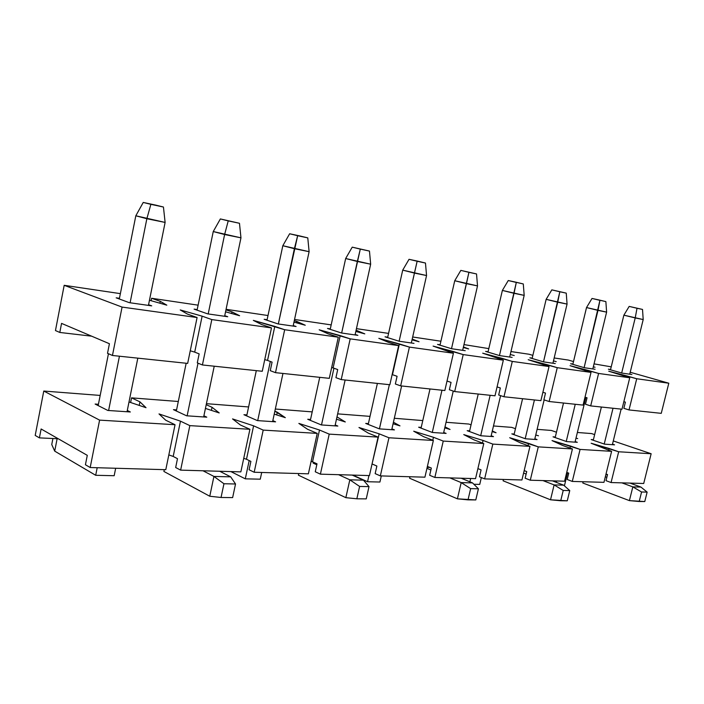 <?xml version="1.0" encoding="UTF-8"?>
<svg xmlns="http://www.w3.org/2000/svg" width="704" height="704" viewBox="0 0 704 704"><rect width="100%" height="100%" fill="white"/><g stroke="black" fill="none" stroke-linecap="round" stroke-linejoin="round"><path stroke-width="1.06" d="M58.238 438.759L39.398 437.879L35.2 435.424L43.771 391.046L100.179 395.428L43.771 391.046L35.2 435.424L39.398 437.879L41.114 428.982L87.287 455.347L85.422 464.746L90.182 467.526L85.422 464.746L87.287 455.347L41.114 428.982L39.398 437.879L58.238 438.759M643.711 483.49L611.072 482.548L606.021 480.674L607.526 474.558L606.021 474.003L607.526 474.558L606.021 480.674L611.072 482.548L643.711 483.49L651.147 453.746L618.684 451.766L591.14 443.247L611.609 451.334L580.087 449.416L552.024 440.59L562.804 445.526L572.431 448.95L538.278 446.864L509.705 437.721L520.265 442.816L529.971 446.362L492.826 444.101L483.076 440.449L463.76 434.606L474.021 439.868L483.78 443.546L443.247 441.074L433.47 437.29L413.706 431.209L423.57 436.656L433.356 440.475L388.951 437.765L379.174 433.822L358.97 427.495L368.324 433.136L378.083 437.105L329.217 434.122L319.502 430.021L298.857 423.412L307.542 429.264L317.24 433.391L263.199 430.1L253.607 425.823L232.549 418.915L240.363 424.978L249.92 429.29L189.842 425.63L180.47 421.159L159.007 413.926L165.713 420.218L175.041 424.723L99.598 420.121L43.771 391.046L99.598 420.121L90.182 467.526L165.783 469.7L90.182 467.526L99.598 420.121L175.041 424.723L165.713 420.218L159.007 413.926L180.47 421.159L173.193 456.447L168.828 454.898L173.193 456.447L180.47 421.159L189.842 425.63L180.629 470.131L175.666 467.509L177.487 458.682L173.193 456.447L177.487 458.682L175.666 467.509L180.629 470.131L240.856 471.874L180.629 470.131L189.842 425.63L249.92 429.29L240.363 424.978L232.549 418.915L253.607 425.823L246.488 459.263L243.742 458.322L246.488 459.263L253.607 425.823L263.199 430.1L254.179 472.252L249.102 469.753L250.888 461.393L246.488 459.263L250.888 461.393L249.102 469.753L254.179 472.252L308.378 473.818L254.179 472.252L263.199 430.1L317.24 433.391L307.542 429.264L298.857 423.412L319.502 430.021L312.541 461.798L311.115 461.322L312.541 461.798L319.502 430.021L329.217 434.122L320.399 474.162L315.26 471.777L317.002 463.83L312.541 461.798L317.002 463.83L315.26 471.777L320.399 474.162L369.442 475.578L320.399 474.162L329.217 434.122L378.083 437.105L368.324 433.136L358.97 427.495L379.174 433.822L372.046 463.989L379.174 433.822L388.951 437.765L380.345 475.895L375.162 473.616L376.869 466.039L372.372 464.094L376.869 466.039L375.162 473.616L380.345 475.895L424.917 477.18L380.345 475.895L388.951 437.765L433.356 440.475L423.57 436.656L413.706 431.209L433.47 437.29L432.784 440.246L433.47 437.29L443.247 441.074L434.852 477.462L429.66 475.279L431.332 468.054L427.39 466.418L431.332 468.054L429.66 475.279L434.852 477.462L475.543 478.641L434.852 477.462L443.247 441.074L483.78 443.546L474.021 439.868L463.76 434.606L483.076 440.449L482.469 443.054L483.076 440.449L492.826 444.101L484.634 478.896L479.459 476.802L481.087 469.885L477.902 468.618L481.087 469.885L479.459 476.802L484.634 478.896L521.937 479.978L484.634 478.896L492.826 444.101L529.971 446.362L520.265 442.816L509.705 437.721L528.581 443.353L528.035 445.658L528.581 443.353L538.278 446.864L530.279 480.216L525.14 478.201L526.724 471.574L524.181 470.589L526.724 471.574L525.14 478.201L530.279 480.216L564.599 481.202L530.279 480.216L538.278 446.864L572.431 448.95L562.804 445.526L552.024 440.59L570.478 446.019L569.976 448.078L570.478 446.019L580.087 449.416L572.29 481.43L567.186 479.486L568.735 473.123L566.738 472.375L568.735 473.123L567.186 479.486L572.29 481.43L603.962 482.337L572.29 481.43L580.087 449.416L611.609 451.334L591.14 443.247L609.162 448.483L608.714 450.331L609.162 448.483L618.684 451.766L611.072 482.548L618.684 451.766L651.147 453.746L643.711 483.49M577.368 432.476L591.562 433.576L594.642 434.614L591.562 433.576L577.368 432.476M613.281 440.933L651.147 453.746L613.281 440.933M129.008 401.966L146.027 407.695L139.946 401.861L131.542 397.857L178.297 401.491L131.542 397.857L130.61 402.512L131.542 397.857L139.946 401.861L139.225 405.407L139.946 401.861L146.027 407.695L129.008 401.966M205.436 408.426L219.217 412.931L212.054 407.29L206.21 404.686L212.054 407.29L211.411 410.379L212.054 407.29L219.217 412.931L205.436 408.426M206.422 403.674L248.6 406.947L206.422 403.674M274.226 414.128L285.314 417.666L274.859 411.18L277.297 412.21L276.716 414.92L277.297 412.21L285.314 417.666L274.226 414.128M275.326 409.024L312.206 411.884L275.326 409.024M336.477 419.197L345.303 421.96L336.987 416.9L345.303 421.96L336.477 419.197M337.656 413.864L370.022 416.372L337.656 413.864M393.078 423.755L399.986 425.876L393.43 422.224L399.986 425.876L393.078 423.755M394.319 418.264L422.787 420.578L394.319 418.264M444.77 427.865L450.05 429.458L445.007 426.853L450.05 429.458L444.77 427.865M446.054 422.277L468.846 424.046L471.046 424.855L468.846 424.046L446.054 422.277M492.158 431.587L496.056 432.749L492.307 430.936L496.056 432.749L492.158 431.587M493.478 425.964L511.694 427.372L515.46 428.71L511.694 427.372L493.478 425.964M535.753 434.993L538.463 435.785L535.753 434.993M537.099 429.343L551.373 430.452L556.468 432.221L551.373 430.452L537.099 429.343M576.004 438.108L577.694 438.592L576.004 438.108M107.8 410.45L130.337 411.981L127.292 410.476L130.337 411.981L107.8 410.45L95.128 404.052L107.8 410.45M98.428 404.29L95.128 404.052L98.428 404.29M186.578 415.791L206.782 417.164L203.887 415.835L206.782 417.164L186.578 415.791L173.448 409.658L186.578 415.791M176.572 409.886L173.448 409.658L176.572 409.886M257.365 420.596L275.59 421.837L272.826 420.64L275.59 421.837L257.365 420.596L243.936 414.709L257.365 420.596M246.91 414.92L243.936 414.709L246.91 414.92M321.323 424.934L337.841 426.061L335.21 424.978L337.841 426.061L321.323 424.934L307.718 419.267L321.323 424.934M310.552 419.47L307.718 419.267L310.552 419.47M379.394 428.877L394.442 429.898L391.917 428.903L394.442 429.898L379.394 428.877L365.702 423.421L379.394 428.877L389.356 384.674L379.43 428.877M368.403 423.614L365.702 423.421L368.403 423.614M432.362 432.476L446.116 433.409L443.705 432.485L446.116 433.409L432.362 432.476L418.642 427.214L432.362 432.476M421.23 427.398L418.642 427.214L421.23 427.398M480.858 435.767L493.495 436.621L491.172 435.767L493.495 436.621L480.858 435.767L467.174 430.681L480.858 435.767M469.647 430.857L467.174 430.681L469.647 430.857M525.439 438.786L537.073 439.578L534.846 438.777L537.073 439.578L525.439 438.786L511.817 433.875L525.439 438.786M514.202 434.051L511.817 433.875L514.202 434.051M566.553 441.575L577.306 442.306L575.159 441.558L577.306 442.306L566.553 441.575L553.036 436.832L566.553 441.575M555.324 436.99L553.036 436.832L555.324 436.99M604.595 444.162L614.566 444.84L612.498 444.127L614.566 444.84L604.595 444.162L591.193 439.56L604.595 444.162M593.393 439.718L591.193 439.56L593.393 439.718M603.962 482.337L611.609 451.334L603.962 482.337M564.599 481.202L572.431 448.95L564.599 481.202M521.937 479.978L529.971 446.362L521.937 479.978M475.543 478.641L483.78 443.546L475.543 478.641M424.917 477.18L433.356 440.475L424.917 477.18M369.442 475.578L378.083 437.105L369.442 475.578M240.856 471.874L249.92 429.29L240.856 471.874M308.378 473.818L317.24 433.391L308.378 473.818M165.783 469.7L175.041 424.723L165.783 469.7M51.753 444.541L52.923 438.513L51.753 444.541L54.71 451.132L95.691 475.288L114.171 475.719L115.667 468.257L114.171 475.719L95.691 475.288L54.71 451.132L51.753 444.541M98.164 405.583L108.451 353.725L98.164 405.583M119.31 298.98L135.819 215.785L119.31 298.98M150.885 204.345L163.442 207.029L143.238 202.444L150.885 204.345L146.854 218.724L130.099 302.773L146.854 218.724L135.819 215.785L143.238 202.444L163.442 207.029L165.114 222.429L135.819 215.785L143.238 202.444L155.76 205.119L163.442 207.029L165.114 222.429L146.854 218.724L150.885 204.345M127.037 411.752L137.817 358.151L127.037 411.752M148.43 305.395L165.114 222.429L148.43 305.395M119.442 356.206L108.61 410.502L119.442 356.206M97.196 467.729L95.691 475.288L97.196 467.729M57.13 438.715L54.71 451.132L57.13 438.715M246.699 415.914L256.309 370.638L246.699 415.914M267.001 320.232L282.814 245.722L267.001 320.232M297.651 235.717L307.78 237.882L289.643 233.763L297.651 235.717L278.326 323.963L294.386 248.697L282.814 245.722L289.643 233.763L307.78 237.882L309.109 251.68L282.814 245.722L289.643 233.763L299.763 235.928L307.78 237.882L309.109 251.68L294.386 248.697L297.651 235.717M260.26 479.186L261.703 472.472L260.26 479.186L245.291 478.834L260.26 479.186M272.615 421.634L282.964 373.454L272.615 421.634M293.128 326.084L309.109 251.68L293.128 326.084M270.318 361.478L257.708 420.622L270.318 361.478M249.19 460.566L245.291 478.834L230.886 471.583L245.291 478.834L249.19 460.566M368.218 424.424L377.388 383.407L368.218 424.424M387.622 337.621L402.714 270.134L387.622 337.621M417.138 261.254L425.471 263.041L409.033 259.31L417.138 261.254L399.115 341.238L414.436 273.082L402.714 270.134L409.033 259.31L425.471 263.041L426.554 275.546L402.714 270.134L409.033 259.31L417.375 261.096L425.471 263.041L426.554 275.546L414.436 273.082L417.138 261.254M379.922 482.029L381.304 475.922L379.922 482.029L367.55 481.738L379.922 482.029M391.732 429.713L401.614 385.968L391.732 429.713M411.321 342.98L426.554 275.546L411.321 342.98M368.94 475.561L367.55 481.738L352.818 475.094L367.55 481.738L368.94 475.561M469.489 431.543L478.227 394.046L469.489 431.543M487.995 352.106L502.374 290.426L487.995 352.106M516.305 282.454L508.253 280.535L516.305 282.454L499.453 355.555L514.026 293.313L502.374 290.426L508.253 280.535L523.292 283.95L524.181 295.381L502.374 290.426L508.253 280.535L515.249 282.031L523.292 283.95L524.181 295.381L514.026 293.313L516.305 282.454M479.741 484.396L481.342 477.567L479.741 484.396L473.862 484.255L479.741 484.396M491.014 436.454L500.606 395.639L491.014 436.454M509.678 357.042L524.181 295.381L509.678 357.042M490.151 395.296L480.691 435.697L490.151 395.296M470.668 478.5L469.894 481.818L470.668 478.5M555.174 437.58L563.508 403.031L555.174 437.58M572.827 364.355L586.52 307.56L572.827 364.355M599.931 300.335L592.011 298.452L599.931 300.335L584.118 367.638L597.986 310.376L586.52 307.56L592.011 298.452L605.871 301.602L606.61 312.127L586.52 307.56L592.011 298.452L597.96 299.728L605.871 301.602L606.61 312.127L597.986 310.376L599.931 300.335M564.406 485.848L567.6 472.701L564.406 485.848M575.018 442.156L585.886 397.426L575.018 442.156M592.812 368.931L606.61 312.127L592.812 368.931M575.247 404.272L566.236 441.47L575.247 404.272M556.67 480.973L556.345 482.346L556.67 480.973M235.532 483.982L223.951 483.754L221.047 497.482L232.637 497.596L235.532 483.982L230.692 476.854L219.71 471.258L230.692 476.854L235.532 483.982L223.951 483.754L213.928 476.432L230.692 476.854L213.928 476.432L209.766 496.241L163.909 471.46L164.278 469.665L163.909 471.46L209.766 496.241L221.047 497.482L232.637 497.596L235.532 483.982M202.998 470.774L213.928 476.432L209.766 496.241L221.047 497.482L223.951 483.754L213.928 476.432L202.998 470.774M203.658 416.953L214.227 366.203L203.658 416.953M224.62 316.29L240.962 237.838L224.611 234.52L208.19 313.94L224.611 234.52L228.228 220.88L239.474 223.282L220.361 218.944L239.474 223.282L220.361 218.944L213.25 231.554L224.611 234.52L228.228 220.88L220.361 218.944L213.25 231.554L240.962 237.838L224.62 316.29M198.018 363.176L187.123 415.826L198.018 363.176M176.343 411.013L186.164 363.246L176.343 411.013M197.085 310.165L213.25 231.554L197.085 310.165M240.962 237.838L239.474 223.282L240.962 237.838M369.002 486.622L359.612 486.438L356.84 498.793L366.247 498.881L369.002 486.622L363.449 480.163L352.167 475.077L363.449 480.163L369.002 486.622L359.612 486.438L349.826 479.82L363.449 480.163L349.826 479.82L345.849 497.666L298.399 475.165L298.751 473.537L298.399 475.165L345.849 497.666L356.84 498.793L366.247 498.881L369.002 486.622M313.13 463.091L316.8 464.763L313.13 463.091L315.568 463.179L313.13 463.091L313.333 462.158L313.13 463.091M338.571 474.69L349.826 479.82L345.849 497.666L356.84 498.793L359.612 486.438L349.826 479.82L338.571 474.69M335.007 425.867L345.127 380.01L335.007 425.867M355.062 334.937L370.665 264.194L357.342 261.483L341.651 333.018L360.298 249.11L369.468 251.073L352.229 247.157L369.468 251.073L352.229 247.157L345.664 258.518L357.342 261.483L360.298 249.11L352.229 247.157L345.664 258.518L370.665 264.194L355.062 334.937M333.934 368.218L321.499 424.952L333.934 368.218M310.35 420.367L319.739 377.335L310.35 420.367M330.211 329.349L345.664 258.518L330.211 329.349M370.665 264.194L369.468 251.073L370.665 264.194M478.421 488.778L470.65 488.629L468.019 499.858L475.798 499.937L478.421 488.778L472.481 482.882L461.182 478.227L472.481 482.882L478.421 488.778L470.65 488.629L461.19 482.601L472.481 482.882L461.19 482.601L457.406 498.828L409.614 478.227L409.948 476.749L409.614 478.227L457.406 498.828L475.798 499.937L478.421 488.778M426.95 468.354L430.883 469.99L426.95 468.354M449.891 477.902L461.19 482.601L457.406 498.828L468.019 499.858L470.65 488.629L461.19 482.601L449.891 477.902M429.88 467.456L427.178 467.35L429.88 467.456M443.529 433.233L453.253 391.072L443.529 433.233M462.66 350.319L477.514 285.894L466.444 283.65L451.502 348.709L468.926 272.325L476.538 273.953L460.83 270.389L476.538 273.953L460.83 270.389L454.74 280.729L466.444 283.65L468.926 272.325L460.83 270.389L454.74 280.729L477.514 285.894L462.66 350.319M441.971 390.218L432.282 432.441L441.971 390.218M421.054 428.138L430.012 388.96L421.054 428.138M440.009 345.18L454.74 280.729L440.009 345.18M477.514 285.894L476.538 273.953L477.514 285.894M569.756 490.582L563.218 490.45L560.718 500.755L567.266 500.817L569.756 490.582L563.622 485.153L552.464 480.858L563.622 485.153L569.756 490.582L563.218 490.45L554.118 484.915L563.622 485.153L554.118 484.915L550.519 499.796L503.105 480.806L503.43 479.442L503.105 480.806L550.519 499.796L567.266 500.817L569.756 490.582M523.582 473.07L526.126 474.056L523.582 473.07M542.942 480.577L554.118 484.915L550.519 499.796L560.718 500.755L563.218 490.45L554.118 484.915L542.942 480.577M525.29 471.02L524.084 470.976L525.29 471.02M534.697 439.419L544.148 399.898L534.697 439.419M552.922 363.229L567.063 304.093L557.718 302.192L543.506 361.838L559.821 291.755L566.254 293.137L551.83 289.863L566.254 293.137L551.83 289.863L546.146 299.341L557.718 302.192L559.821 291.755L551.83 289.863L546.146 299.341L567.063 304.093L552.922 363.229M534.424 399.969L525.193 438.698L534.424 399.969M514.043 434.685L522.579 398.719L514.043 434.685M532.118 358.477L546.146 299.341L532.118 358.477M567.063 304.093L566.254 293.137L567.063 304.093M647.143 492.105L641.573 491.999L639.188 501.503L644.776 501.556L647.143 492.105L640.939 487.08L630.01 483.094L640.939 487.08L647.143 492.105L641.573 491.999L632.834 486.878L640.939 487.08L632.834 486.878L629.402 500.623L582.806 483.006L583.114 481.738L582.806 483.006L629.402 500.623L644.776 501.556L647.143 492.105M605.334 476.784L606.839 477.338L605.334 476.784M621.878 482.856L632.834 486.878L629.402 500.623L639.188 501.503L641.573 491.999L632.834 486.878L621.878 482.856M607.455 474.857L605.942 474.302L607.455 474.857M612.357 444.69L621.13 409.112L612.357 444.69M629.728 374.211L643.201 319.554L635.21 317.935L621.676 373.006L635.21 317.935L637.014 308.264L642.514 309.434L629.182 306.407L642.514 309.434L629.182 306.407L623.867 315.172L635.21 317.935L637.014 308.264L629.182 306.407L623.867 315.172L643.201 319.554L629.728 374.211M613.017 408.258L604.226 444.03L613.017 408.258M593.261 440.273L601.392 407.026L593.261 440.273M610.5 369.802L623.867 315.172L610.5 369.802M643.201 319.554L642.514 309.434L643.201 319.554M91.661 336.178L59.805 332.455L55.458 330.554L64.187 285.314L120.375 293.638L64.187 285.314L55.458 330.554L59.805 332.455L61.556 323.391L109.419 343.728L107.518 353.32L112.455 355.476L107.518 353.32L109.419 343.728L61.556 323.391L59.805 332.455L91.661 336.178M661.258 413.345L629.024 409.939L623.867 408.338L625.398 402.134L623.858 401.658L625.398 402.134L623.867 408.338L629.024 409.939L661.258 413.345L668.8 383.214L636.733 378.752L608.749 371.21L629.746 377.775L598.594 373.446L570.064 365.675L591.026 372.39L557.251 367.682L528.185 359.691L549.041 366.538L512.292 361.425L482.698 353.188L503.334 360.175L463.214 354.587L433.101 346.095L453.411 353.223L409.42 347.098L378.831 338.334L388.617 342.408L398.649 345.602L350.196 338.853L319.185 329.806L328.328 333.916L338.307 337.198L284.68 329.727L253.334 320.39L261.633 324.526L271.489 327.897L211.816 319.581L202.127 316.158L180.233 309.936L187.458 314.09L197.094 317.53L122.074 307.085L64.187 285.314L122.074 307.085L112.455 355.476L187.66 363.405L112.455 355.476L122.074 307.085L197.094 317.53L187.458 314.09L180.233 309.936L202.127 316.158L194.709 352.132L190.256 350.786L194.709 352.132L202.127 316.158L211.816 319.581L202.418 364.962L197.287 362.886L199.153 353.883L194.709 352.132L199.153 353.883L197.287 362.886L202.418 364.962L262.266 371.272L202.418 364.962L211.816 319.581L271.489 327.897L261.633 324.526L253.334 320.39L274.798 326.383L267.538 360.439L264.739 359.612L267.538 360.439L274.798 326.383L284.68 329.727L275.493 372.662L270.257 370.656L272.078 362.138L267.538 360.439L272.078 362.138L270.257 370.656L275.493 372.662L329.296 378.338L275.493 372.662L284.68 329.727L338.307 337.198L328.328 333.916L319.185 329.806L340.199 335.588L333.115 367.919L331.672 367.497L333.115 367.919L340.199 335.588L350.196 338.853L341.22 379.597L335.931 377.652L337.709 369.565L333.115 367.919L337.709 369.565L335.931 377.652L341.22 379.597L389.858 384.727L341.22 379.597L350.196 338.853L398.649 345.602L388.617 342.408L378.831 338.334L399.388 343.922L392.471 374.695L399.388 343.922L409.42 347.098L400.664 385.862L395.349 383.988L397.082 376.288L392.471 374.695L397.082 376.288L395.349 383.988L400.664 385.862L444.84 390.526L400.664 385.862L409.42 347.098L453.411 353.223L433.101 346.095L453.191 351.49L452.83 353.047L453.191 351.49L463.214 354.587L454.678 391.556L449.363 389.743L451.053 382.395L447.014 381.04L451.053 382.395L449.363 389.743L454.678 391.556L494.982 395.806L454.678 391.556L463.214 354.587L503.334 360.175L482.698 353.188L502.313 358.406L501.996 359.77L502.313 358.406L512.292 361.425L503.976 396.757L498.678 394.997L500.333 387.974L497.068 386.91L500.333 387.974L498.678 394.997L503.976 396.757L540.892 400.646L503.976 396.757L512.292 361.425L549.041 366.538L528.185 359.691L547.351 364.742L547.061 365.948L547.351 364.742L557.251 367.682L549.146 401.518L543.884 399.81L545.494 393.087L542.89 392.26L545.494 393.087L543.884 399.81L549.146 401.518L583.079 405.099L549.146 401.518L557.251 367.682L591.026 372.39L570.064 365.675L588.782 370.577L588.518 371.65L588.782 370.577L598.594 373.446L590.691 405.9L585.473 404.246L587.048 397.795L585.015 397.153L587.048 397.795L585.473 404.246L590.691 405.9L621.993 409.2L590.691 405.9L598.594 373.446L629.746 377.775L608.749 371.21L627.026 375.962L626.789 376.93L627.026 375.962L636.733 378.752L629.024 409.939L636.733 378.752L668.8 383.214L661.258 413.345M594.035 363.871L611.222 366.846L594.035 363.871M630.212 372.249L668.8 383.214L630.212 372.249M149.468 300.247L166.822 305.166L160.266 301.338L151.589 298.267L198.106 305.166L151.589 298.267L151.096 300.714L151.589 298.267L160.266 301.338L159.887 303.204L160.266 301.338L166.822 305.166L149.468 300.247M225.553 311.81L239.598 315.718L231.986 311.881L225.966 309.848L231.986 311.881L231.642 313.509L231.986 311.881L239.598 315.718L225.553 311.81M226.072 309.311L268.004 315.533L226.072 309.311M293.973 322.142L305.254 325.239L294.307 320.602L296.815 321.42L296.507 322.837L296.815 321.42L305.254 325.239L293.973 322.142M294.554 319.466L331.179 324.896L294.554 319.466M355.837 331.443L364.804 333.872L356.101 330.238L364.804 333.872L355.837 331.443M356.453 328.645L388.564 333.406L356.453 328.645M412.025 339.856L419.047 341.739L412.21 339.055L419.047 341.739L412.025 339.856M412.676 336.987L440.915 341.229L412.676 336.987M463.302 347.512L468.67 348.938L463.426 346.984L468.67 348.938L463.302 347.512M463.98 344.59L488.814 348.612L463.98 344.59M510.277 354.499L514.237 355.546L510.277 354.499M510.972 351.56L529.012 354.235L532.866 355.362L529.012 354.235L510.972 351.56M553.476 360.914L556.222 361.636L553.476 360.914M554.18 357.966L568.304 360.061L573.505 361.557L568.304 360.061L554.18 357.966M593.322 366.819L595.038 367.259L593.322 366.819M129.29 302.658L151.712 305.862L148.57 304.718L151.712 305.862L129.29 302.658L116.169 297.827L129.29 302.658M119.451 298.302L116.169 297.827L119.451 298.302M207.645 313.861L227.726 316.73L224.743 315.7L227.726 316.73L207.645 313.861L194.093 309.126L207.645 313.861M197.199 309.575L194.093 309.126L197.199 309.575M277.983 323.919L296.085 326.506L293.242 325.565L296.085 326.506L277.983 323.919L264.158 319.282L277.983 323.919M267.115 319.713L264.158 319.282L267.115 319.713M341.484 332.992L357.87 335.342L355.168 334.47L357.87 335.342L341.484 332.992L327.501 328.469L341.484 332.992M330.308 328.874L327.501 328.469L330.308 328.874M399.089 341.229L414.005 343.367L399.089 341.229L385.044 336.811L399.089 341.229M387.719 337.198L385.044 336.811L387.719 337.198M451.59 348.735L465.221 350.689L451.59 348.735L437.536 344.423L451.59 348.735M440.097 344.793L437.536 344.423L440.097 344.793M499.629 355.608L512.134 357.394L499.629 355.608L485.628 351.393L499.629 355.608M488.083 351.754L485.628 351.393L488.083 351.754M543.761 361.918L555.271 363.563L543.761 361.918L529.848 357.808L543.761 361.918M532.198 358.151L529.848 357.808L532.198 358.151M584.443 367.734L595.074 369.257L584.443 367.734L570.636 363.722L584.443 367.734M572.906 364.047L570.636 363.722L572.906 364.047M622.054 373.111L631.91 374.519L622.054 373.111L608.388 369.195L622.054 373.111M610.57 369.512L608.388 369.195L610.57 369.512M621.993 409.2L629.746 377.775L621.993 409.2M583.079 405.099L591.026 372.39L583.079 405.099M540.892 400.646L549.041 366.538L540.892 400.646M494.982 395.806L503.334 360.175L494.982 395.806M444.84 390.526L453.411 353.223L444.84 390.526M389.858 384.727L398.649 345.602L389.858 384.727M262.266 371.272L271.489 327.897L262.266 371.272M329.296 378.338L338.307 337.198L329.296 378.338M187.66 363.405L197.094 317.53L187.66 363.405"/></g></svg>
